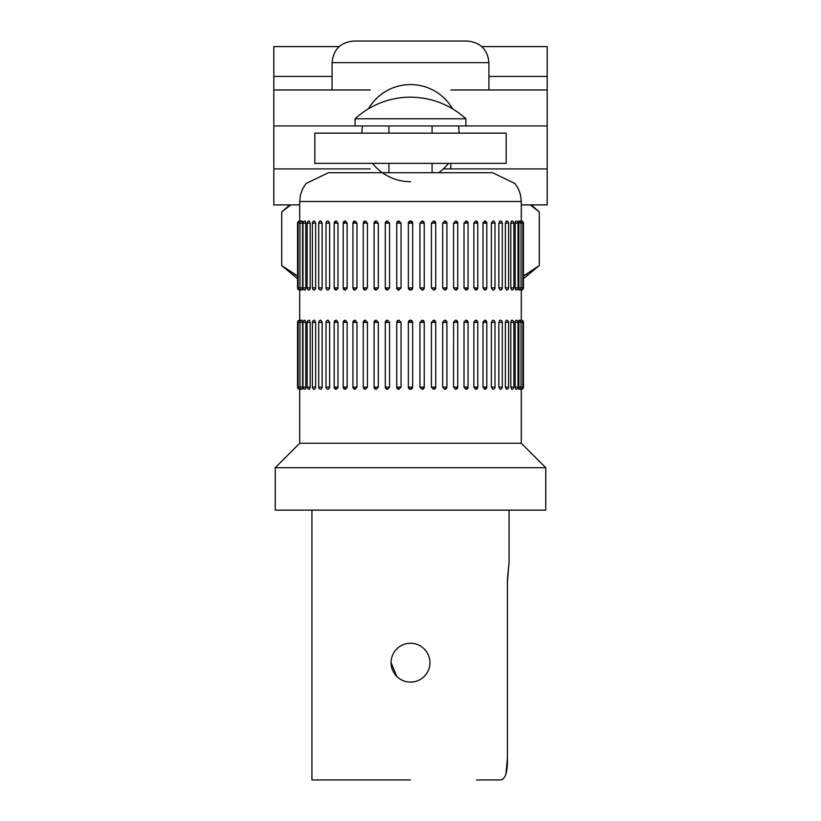 <?xml version="1.0" encoding="UTF-8"?>
<svg xmlns="http://www.w3.org/2000/svg" width="821" height="821" viewBox="0 0 821 821"><rect width="100%" height="100%" fill="white"/><g stroke="black" fill="none" stroke-linecap="round" stroke-linejoin="round"><path stroke-width="1.23" d="M473.871 223.148L477.781 223.148L475.626 220.993L473.871 223.148L473.871 287.904L475.626 290.059L477.319 288.376M464.019 223.148L468.062 223.148L465.897 220.993L464.019 223.148L464.019 287.904L465.897 290.059L467.713 288.376M453.582 223.148L457.728 223.148L455.563 220.993L453.582 223.148L453.582 287.904L455.563 290.059L457.482 288.376M442.683 223.148L446.901 223.148L444.736 220.993L442.683 223.148L442.683 287.904L444.736 290.059L446.737 288.376M431.425 223.148L435.694 223.148L433.539 220.993L431.425 223.148L431.425 287.904L433.539 290.059L435.592 288.376M424.221 223.148L422.086 220.993L419.931 223.148L419.931 287.904L422.086 290.059L424.17 288.376M347.119 322.366L345.374 320.211L343.219 322.366L347.119 322.366L347.129 387.122L343.219 387.122L345.374 389.277L347.088 387.584M347.119 223.148L345.374 220.993L343.219 223.148L347.119 223.148L347.129 287.904L343.219 287.904L345.374 290.059L347.088 288.376M337.975 322.366L336.364 320.211L334.198 322.366L337.975 322.366L337.975 387.122L334.198 387.122L336.364 389.277L337.975 387.122L337.862 387.933M337.975 223.148L336.364 220.993L334.198 223.148L337.975 223.148L337.975 287.904L334.198 287.904L336.364 290.059L337.975 287.904L337.862 288.715M326.717 322.366L325.999 322.366L325.999 387.122L326.553 387.122L325.999 387.122A2.155 2.155 0 0 0 328.164 389.277L329.58 387.584M326.717 223.148L325.999 223.148L325.999 287.904L326.553 287.904L325.999 287.904A2.155 2.155 0 0 0 328.164 290.059L329.58 288.376M321.052 389.246L322.119 387.584M321.052 290.039L322.119 288.376M314.71 389.246L315.613 387.584M314.71 290.039L315.613 288.376M309.414 389.246L310.112 387.943M309.414 290.039L310.112 288.725M303.072 387.122L305.812 387.122L305.812 322.366L305.125 320.211A2.155 2.155 0 0 0 302.97 322.366L302.97 387.122A2.155 2.155 0 0 0 305.125 389.277L305.761 387.943M303.072 287.904L305.812 287.904L305.812 223.148L305.125 220.993A2.155 2.155 0 0 0 302.97 223.148L302.97 287.904A2.155 2.155 0 0 0 305.125 290.059L305.761 288.725M299.706 389.185L299.706 389.277A2.155 2.155 0 0 1 297.541 387.122L299.963 387.122A2.155 2.155 0 0 0 302.118 389.277L302.58 387.594M299.706 289.977L299.706 290.059A2.155 2.155 0 0 1 297.541 287.904L299.963 287.904A2.155 2.155 0 0 0 302.118 290.059L302.58 288.376M297.541 387.122L297.541 322.366A2.155 2.155 0 0 1 299.706 320.211L299.706 290.059M297.541 287.904L297.541 223.148A2.155 2.155 0 0 1 299.706 220.993L299.706 201.494L300.445 194.998L302.733 188.625L306.017 183.504L328.482 172.718L492.518 172.718L514.983 183.504L518.267 188.625L520.555 194.998L521.294 201.494L299.706 201.494M356.971 387.122L352.938 387.122L355.103 389.277L356.981 387.122L356.981 322.366L355.103 320.211L353.287 321.894M356.971 287.904L352.938 287.904L355.103 290.059L356.981 287.904L356.981 223.148L355.103 220.993L352.938 223.148L356.981 223.148M367.408 387.122L363.272 387.122L365.437 389.277L367.418 387.122L367.418 322.366L365.437 320.211L363.518 321.894M367.408 287.904L363.272 287.904L365.437 290.059L367.418 287.904L367.418 223.148L365.437 220.993L363.272 223.148L367.418 223.148M378.317 387.122L374.099 387.122L376.264 389.277L378.317 387.122L378.317 322.366L376.264 320.211L374.263 321.894M378.317 287.904L374.099 287.904L376.264 290.059L378.317 287.904L378.317 223.148L376.264 220.993L374.099 223.148L378.317 223.148M389.575 387.122L385.306 387.122L387.461 389.277L389.575 387.122L389.575 322.366L387.461 320.211L385.408 321.894M389.575 287.904L385.306 287.904L387.461 290.059L389.575 287.904L389.575 223.148L387.461 220.993L385.306 223.148L389.575 223.148M396.779 387.122L398.914 389.277L401.069 387.122L401.069 322.366L398.914 320.211L396.83 321.894M396.779 287.904L398.914 290.059L401.069 287.904L401.069 223.148L398.914 220.993L396.779 223.148M410.5 389.277A2.155 2.155 0 0 0 412.655 387.122L412.655 322.366L410.5 320.211L408.345 322.366L412.655 322.366A2.155 2.155 0 0 0 410.5 320.211A2.155 2.155 0 0 0 408.345 322.366L408.345 387.122L410.5 389.277L412.655 387.122L408.345 387.122A2.155 2.155 0 0 0 410.746 389.257M410.5 290.059A2.155 2.155 0 0 0 412.655 287.904L412.655 223.148L410.5 220.993L408.345 223.148L412.655 223.148A2.155 2.155 0 0 0 410.5 220.993A2.155 2.155 0 0 0 408.345 223.148L408.345 287.904L410.5 290.059L412.655 287.904L408.345 287.904A2.155 2.155 0 0 0 410.746 290.049M424.221 322.366L422.086 320.211L419.931 322.366L419.931 387.122L422.086 389.277L424.221 387.122M431.425 322.366L431.425 387.122L433.539 389.277L435.694 387.122L435.694 322.366L433.539 320.211L431.425 322.366L435.694 322.366A2.155 2.155 0 0 0 433.539 320.211M444.736 320.211A2.155 2.155 0 0 1 446.901 322.366L442.683 322.366L442.683 387.122L444.736 389.277L446.901 387.122L446.901 322.366L444.736 320.211L442.735 321.894M455.563 320.211A2.155 2.155 0 0 1 457.728 322.366L453.592 322.366L453.582 387.122L455.563 389.277L457.728 387.122L457.728 322.366L455.563 320.211L453.633 321.894M465.897 320.211A2.155 2.155 0 0 1 468.062 322.366L464.029 322.366L464.019 387.122L465.897 389.277L468.062 387.122L468.062 322.366L465.897 320.211L464.07 321.894M475.626 320.211A2.155 2.155 0 0 1 477.781 322.366L473.881 322.366L473.871 387.122L475.626 389.277L477.781 387.122L477.781 322.366L475.626 320.211L473.912 321.894M484.636 320.211A2.155 2.155 0 0 1 486.802 322.366L483.025 322.366L483.025 387.122L484.636 389.277L486.802 387.122L486.802 322.366L484.636 320.211L483.025 322.366L483.138 321.545M483.025 223.148L483.025 287.904L484.636 290.059L486.802 287.904L486.802 223.148L484.636 220.993L483.025 223.148L486.802 223.148A2.155 2.155 0 0 0 484.636 220.993M491.379 322.366L495.001 322.366A2.155 2.155 0 0 0 492.836 320.211L491.379 322.366L491.379 387.122L492.836 389.277A2.155 2.155 0 0 0 495.001 387.122L494.447 387.122L495.001 387.122L495.001 322.366L494.283 322.366M491.379 223.148L495.001 223.148A2.155 2.155 0 0 0 492.836 220.993L491.379 223.148L491.379 287.904L492.836 290.059A2.155 2.155 0 0 0 495.001 287.904L494.447 287.904L495.001 287.904L495.001 223.148L494.283 223.148M499.948 320.231L498.85 322.366L498.85 387.122L500.143 389.277A2.155 2.155 0 0 0 502.298 387.122L502.298 322.366L501.405 322.366M499.948 221.013L498.85 223.148L498.85 287.904L500.143 290.059A2.155 2.155 0 0 0 502.298 287.904L502.298 223.148L501.405 223.148M506.29 320.231L505.356 322.366L505.356 387.122L506.454 389.277L505.356 387.122L508.322 387.122M506.29 221.013L505.356 223.148L505.356 287.904L506.454 290.059L505.356 287.904L508.322 287.904M511.586 320.231L510.826 322.366L510.826 387.122L511.719 389.277A2.155 2.155 0 0 0 513.874 387.122L513.874 322.366L512.602 322.366M511.586 221.013L510.826 223.148L510.826 287.904L511.719 290.059A2.155 2.155 0 0 0 513.874 287.904L513.874 223.148L512.602 223.148M518.03 322.366L515.188 322.366L515.188 387.122L515.875 389.277A2.155 2.155 0 0 0 518.03 387.122L518.03 322.366A2.155 2.155 0 0 0 515.875 320.211L515.239 321.545M518.03 223.148L515.188 223.148L515.188 287.904L515.875 290.059A2.155 2.155 0 0 0 518.03 287.904L518.03 223.148A2.155 2.155 0 0 0 515.875 220.993L515.239 222.327M518.42 321.894L521.037 322.366A2.155 2.155 0 0 0 518.882 320.211L518.882 389.277A2.155 2.155 0 0 0 521.037 387.122L522.844 387.122M518.42 222.676L521.037 223.148A2.155 2.155 0 0 0 518.882 220.993L518.882 290.059A2.155 2.155 0 0 0 521.037 287.904L522.844 287.904M520.514 388.528L520.688 389.277A2.155 2.155 0 0 0 522.854 387.122L523.459 387.122L523.459 322.366A2.155 2.155 0 0 0 521.294 320.211L521.294 320.293M521.037 387.122L521.037 322.366L522.854 322.366A2.155 2.155 0 0 0 520.688 320.211L520.514 320.949M520.514 289.31L520.688 290.059A2.155 2.155 0 0 0 522.854 287.904L523.459 287.904L523.459 223.148A2.155 2.155 0 0 0 521.294 220.993L521.294 221.075M521.037 287.904L521.037 223.148L522.854 223.148A2.155 2.155 0 0 0 520.688 220.993L520.514 221.732M299.706 389.277L299.706 443.237L521.294 443.237L521.294 389.277A2.155 2.155 0 0 0 523.459 387.122M521.294 320.211L521.294 290.059A2.155 2.155 0 0 0 523.459 287.904M391.073 662.68A19.427 19.427 0 0 0 410.5 682.097A19.427 19.427 0 0 0 429.927 662.68A19.427 19.427 0 0 0 410.5 643.254A19.427 19.427 0 0 0 391.073 662.68L396.759 676.401M410.5 118.758L465.897 118.758C450.134 104.626 431.661 97.432 410.5 97.165A81.884 81.884 0 0 0 355.103 118.758L410.5 118.758M355.103 118.758L355.103 125.952L547.197 125.952L547.197 89.971L482.45 89.971M410.5 467.703L545.76 467.703L545.76 510.149L275.24 510.149L275.24 467.703L410.5 467.703M410.5 779.95L311.929 779.95L311.929 510.149M476.539 779.95L500.779 779.95C505.449 779.006 507.655 771.802 507.409 758.368L507.409 582.11L507.409 758.368L505.941 773.946M507.409 579.903C509.256 558.783 509.256 559.512 507.409 582.11M511.719 320.211A2.155 2.155 0 0 1 513.874 322.366L510.826 322.366L510.888 321.545M483.025 223.107L483.138 222.327M511.719 220.993A2.155 2.155 0 0 1 513.874 223.148L510.826 223.148L510.888 222.327M300.486 221.732L300.312 220.993A2.155 2.155 0 0 0 298.146 223.148L302.569 223.148L302.118 220.993A2.155 2.155 0 0 0 299.963 223.148L299.963 287.904L302.569 287.904L302.59 223.148M298.156 287.904L298.146 287.904A2.155 2.155 0 0 0 300.312 290.059L300.486 289.31M310.174 223.148L309.281 220.993A2.155 2.155 0 0 0 307.126 223.148L310.174 223.148L310.174 287.904L307.311 287.904M315.644 223.148L314.546 220.993A2.155 2.155 0 0 0 312.391 223.148L315.644 223.148L315.644 287.904L312.678 287.904M322.15 223.148L320.857 220.993A2.155 2.155 0 0 0 318.702 223.148L322.15 223.148L322.15 287.904L319.112 287.904M329.621 223.148L328.164 220.993A2.155 2.155 0 0 0 325.999 223.148L329.621 223.148L329.621 287.904L326.553 287.904M329.621 322.366L328.164 320.211A2.155 2.155 0 0 0 325.999 322.366L329.621 322.366L329.621 387.122L326.553 387.122M322.15 322.366L320.857 320.211A2.155 2.155 0 0 0 318.702 322.366L322.15 322.366L322.15 387.122L319.112 387.122M315.644 322.366L314.546 320.211A2.155 2.155 0 0 0 312.391 322.366L315.644 322.366L315.644 387.122L312.678 387.122M310.174 322.366L309.281 320.211A2.155 2.155 0 0 0 307.126 322.366L310.174 322.366L310.174 387.122L307.311 387.122M302.59 322.366L302.118 320.211A2.155 2.155 0 0 0 299.963 322.366L302.59 322.366L302.59 387.122L300.014 387.122M300.486 320.949L300.312 320.211A2.155 2.155 0 0 0 298.146 322.366L299.963 322.366L299.963 387.122M298.156 387.122L298.146 387.122A2.155 2.155 0 0 0 300.312 389.277L300.486 388.528M361.938 133.146A48.562 48.562 0 0 1 362.472 125.952M368.496 108.762A48.562 48.562 0 0 1 452.504 108.762M458.529 125.952A48.562 48.562 0 0 1 459.062 133.146M410.5 163.358L314.812 163.358L314.812 133.146L506.188 133.146L506.188 163.358L410.5 163.358M448.523 163.358A48.562 48.562 0 0 1 438.65 172.718M410.5 181.708A48.562 48.562 0 0 1 372.477 163.358M338.55 89.971L273.804 89.971L273.804 168.91L370.209 168.91M355.103 125.952L273.804 125.952M299.706 204.891L273.804 204.891L273.804 168.91L338.55 168.91M547.197 125.952L547.197 168.91L443.35 168.91L547.197 168.91L547.197 204.891L521.294 204.891M481.794 46.602L547.197 46.602L547.197 89.971L450.791 89.971M339.206 46.602L273.804 46.602L273.804 89.971L370.209 89.971M450.791 163.358L450.791 168.91L482.45 168.91M410.5 41.05L467.385 41.05C480.47 42.353 487.653 49.547 488.926 62.632L332.074 62.632C333.347 49.547 340.53 42.353 353.615 41.05L410.5 41.05M455.47 41.05L365.53 41.05M293.795 274.06L297.541 276L281.726 265.573L281.726 211.91L290.408 205.178M527.205 274.06L523.459 276L539.274 265.573L539.274 211.91L530.592 205.178M297.541 322.366L298.146 322.366L298.146 387.122M297.541 223.148L298.146 223.148L298.146 287.904M302.97 322.366L305.812 322.366M302.97 223.148L305.812 223.148M308.398 322.366L307.126 322.366L307.126 387.122A2.155 2.155 0 0 0 309.281 389.277M308.398 223.148L307.126 223.148L307.126 287.904A2.155 2.155 0 0 0 309.281 290.059M313.468 322.366L312.391 322.366L312.391 387.122A2.155 2.155 0 0 0 314.546 389.277M313.468 223.148L312.391 223.148L312.391 287.904A2.155 2.155 0 0 0 314.546 290.059M319.595 322.366L318.702 322.366L318.702 387.122A2.155 2.155 0 0 0 320.857 389.277M319.595 223.148L318.702 223.148L318.702 287.904A2.155 2.155 0 0 0 320.857 290.059M353.235 322.366L356.981 322.366M363.467 322.366L367.418 322.366M374.212 322.366L378.317 322.366M385.357 322.366L389.575 322.366M398.914 320.211A2.155 2.155 0 0 0 396.759 322.366L396.759 387.122L401.069 387.122M396.759 322.366L401.069 322.366M398.914 220.993A2.155 2.155 0 0 0 396.759 223.148L396.759 287.904L401.069 287.904M396.759 223.148L401.069 223.148M419.931 387.122L424.241 387.122L424.231 322.366A2.155 2.155 0 0 0 422.086 320.211M419.931 322.366L424.241 322.366M419.931 287.904L424.241 287.904L424.231 223.148A2.155 2.155 0 0 0 422.086 220.993M419.931 223.148L424.241 223.148M431.425 387.122L435.694 387.122A2.155 2.155 0 0 1 433.539 389.277M431.425 287.904L435.643 287.904M442.683 387.122L446.901 387.122A2.155 2.155 0 0 1 444.736 389.277M442.683 287.904L446.788 287.904M453.582 387.122L457.728 387.122A2.155 2.155 0 0 1 455.563 389.277M453.582 287.904L457.533 287.904M464.019 387.122L468.062 387.122A2.155 2.155 0 0 1 465.897 389.277M464.019 287.904L467.765 287.904M473.871 387.122L477.781 387.122A2.155 2.155 0 0 1 475.626 389.277M473.871 287.904L477.37 287.904M483.025 387.122L486.802 387.122A2.155 2.155 0 0 1 484.636 389.277M483.025 287.904L486.802 287.904A2.155 2.155 0 0 1 484.636 290.059M491.379 387.122L494.447 387.122M491.379 287.904L494.447 287.904M498.85 322.366L502.298 322.366A2.155 2.155 0 0 0 500.143 320.211M498.85 387.122L501.888 387.122M498.85 223.148L502.298 223.148A2.155 2.155 0 0 0 500.143 220.993M498.85 287.904L501.888 287.904M505.356 322.366L507.532 322.366M505.356 223.148L507.532 223.148M510.826 387.122L513.689 387.122M510.826 287.904L513.689 287.904M515.188 387.122L517.928 387.122M515.188 287.904L517.928 287.904M518.41 387.122L520.986 387.122M518.41 287.904L520.986 287.904M522.854 387.122L522.854 322.366L523.459 322.366M522.854 287.904L522.854 223.148L523.459 223.148M547.197 76.425L488.926 76.425M332.074 76.425L273.804 76.425M336.364 389.277A2.155 2.155 0 0 1 334.198 387.122L334.198 322.366A2.155 2.155 0 0 1 336.364 320.211M336.364 290.059A2.155 2.155 0 0 1 334.198 287.904L334.198 223.148A2.155 2.155 0 0 1 336.364 220.993M345.374 389.277A2.155 2.155 0 0 1 343.219 387.122L343.219 322.366A2.155 2.155 0 0 1 345.374 320.211M345.374 290.059A2.155 2.155 0 0 1 343.219 287.904L343.219 223.148A2.155 2.155 0 0 1 345.374 220.993M355.103 389.277A2.155 2.155 0 0 1 352.938 387.122L352.938 322.366A2.155 2.155 0 0 1 355.103 320.211M355.103 290.059A2.155 2.155 0 0 1 352.938 287.904L352.938 223.148A2.155 2.155 0 0 1 355.103 220.993M365.437 389.277A2.155 2.155 0 0 1 363.272 387.122L363.272 322.366A2.155 2.155 0 0 1 365.437 320.211M365.437 290.059A2.155 2.155 0 0 1 363.272 287.904L363.272 223.148A2.155 2.155 0 0 1 365.437 220.993M376.264 389.277A2.155 2.155 0 0 1 374.099 387.122L374.099 322.366A2.155 2.155 0 0 1 376.264 320.211M376.264 290.059A2.155 2.155 0 0 1 374.099 287.904L374.099 223.148A2.155 2.155 0 0 1 376.264 220.993M387.461 389.277A2.155 2.155 0 0 1 385.306 387.122L385.306 322.366A2.155 2.155 0 0 1 387.461 320.211M387.461 290.059A2.155 2.155 0 0 1 385.306 287.904L385.306 223.148A2.155 2.155 0 0 1 387.461 220.993M396.759 387.122A2.155 2.155 0 0 0 398.914 389.277M396.759 287.904A2.155 2.155 0 0 0 398.914 290.059M433.539 290.059A2.155 2.155 0 0 0 435.694 287.904L435.694 223.148A2.155 2.155 0 0 0 433.539 220.993M444.736 290.059A2.155 2.155 0 0 0 446.901 287.904L446.901 223.148A2.155 2.155 0 0 0 444.736 220.993M455.563 290.059A2.155 2.155 0 0 0 457.728 287.904L457.728 223.148A2.155 2.155 0 0 0 455.563 220.993M465.897 290.059A2.155 2.155 0 0 0 468.062 287.904L468.062 223.148A2.155 2.155 0 0 0 465.897 220.993M475.626 290.059A2.155 2.155 0 0 0 477.781 287.904L477.781 223.148A2.155 2.155 0 0 0 475.626 220.993M506.454 389.277A2.155 2.155 0 0 0 508.61 387.122L508.61 322.366A2.155 2.155 0 0 0 506.454 320.211M506.454 290.059A2.155 2.155 0 0 0 508.61 287.904L508.61 223.148A2.155 2.155 0 0 0 506.454 220.993M465.897 118.758L465.897 125.952M432.082 125.952L432.082 133.146M432.082 163.358L432.082 172.718M521.294 443.237L545.76 467.703M509.071 564.078L509.071 510.149M521.294 201.494L521.294 220.993M299.706 443.237L275.24 467.703M388.918 125.952L388.918 133.146M388.918 163.358L388.918 172.718M422.086 290.059A2.155 2.155 0 0 0 424.241 287.904M422.086 389.277A2.155 2.155 0 0 0 424.241 387.122M314.812 163.358L314.812 133.146M506.188 163.358L506.188 133.146M488.926 62.632L488.926 89.971M332.074 62.632L332.074 89.971M523.459 278.719L539.274 265.573M297.541 278.719L281.726 265.573M289.803 204.891L281.726 211.91M531.197 204.891L539.274 211.91"/></g></svg>

